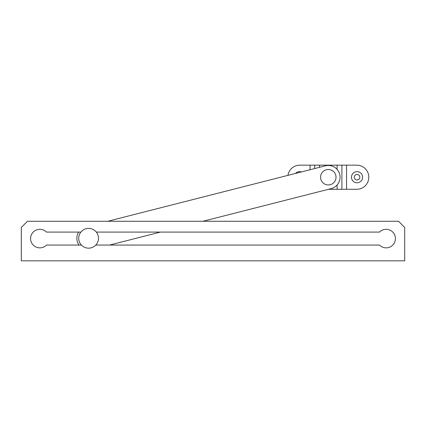 <?xml version="1.0" encoding="UTF-8"?>
<svg xmlns="http://www.w3.org/2000/svg" width="426" height="426" viewBox="0 0 426 426"><rect width="100%" height="100%" fill="white"/><g stroke="black" fill="none" stroke-linecap="round" stroke-linejoin="round"><path stroke-width="0.64" d="M81.414 245.072L46.477 245.072A9.276 9.276 0 0 1 33.313 245.163A9.276 9.276 0 0 1 33.313 232A9.276 9.276 0 0 1 46.477 232.085L80.876 232.085M96.324 232.085L379.523 232.085A9.276 9.276 0 0 1 392.687 232A9.276 9.276 0 0 1 392.687 245.163A9.276 9.276 0 0 1 379.523 245.072L95.781 245.072M404.7 227.447L404.7 260.84L21.3 260.84L21.3 227.447L27.482 221.264L398.518 221.264L404.7 227.447M96.249 232A9.894 9.894 0 0 0 79.343 234.779A9.894 9.894 0 0 0 90.206 248.033A9.894 9.894 0 0 0 96.249 232M320.597 176.556A7.732 7.732 0 0 0 331.577 184.218A7.732 7.732 0 0 0 332.722 170.879A7.732 7.732 0 0 0 320.597 176.556M107.762 221.264L325.4 165.831A11.747 11.747 0 0 1 339.687 174.319A11.747 11.747 0 0 1 331.199 188.601L202.968 221.264M160.48 232.085L109.493 245.072M79.018 245.072A11.747 11.747 0 0 1 78.608 232.085M351.487 177.216A5.565 5.565 0 0 1 359.837 172.397A5.565 5.565 0 0 1 359.837 182.035A5.565 5.565 0 0 1 351.487 177.216M354.272 177.216A2.785 2.785 0 0 0 358.447 179.628A2.785 2.785 0 0 0 358.447 174.809A2.785 2.785 0 0 0 354.272 177.216M295.436 173.462A5.565 5.565 0 0 1 301.358 171.955M346.54 189.277L356.748 189.277A12.061 12.061 0 0 0 368.804 177.216A12.061 12.061 0 0 0 356.748 165.16L346.54 165.16L346.54 189.277L328.558 189.277M341.902 189.277L341.902 165.16L337.115 165.16L337.115 169.447M319.484 167.338L319.484 165.16L310.059 165.16L310.059 169.74M314.697 168.558L314.697 165.16M287.939 175.374A12.061 12.061 0 0 1 299.856 165.16L310.059 165.16M341.902 165.16L346.54 165.16M319.484 165.16L337.115 165.16M337.115 184.985L337.115 189.277"/></g></svg>
